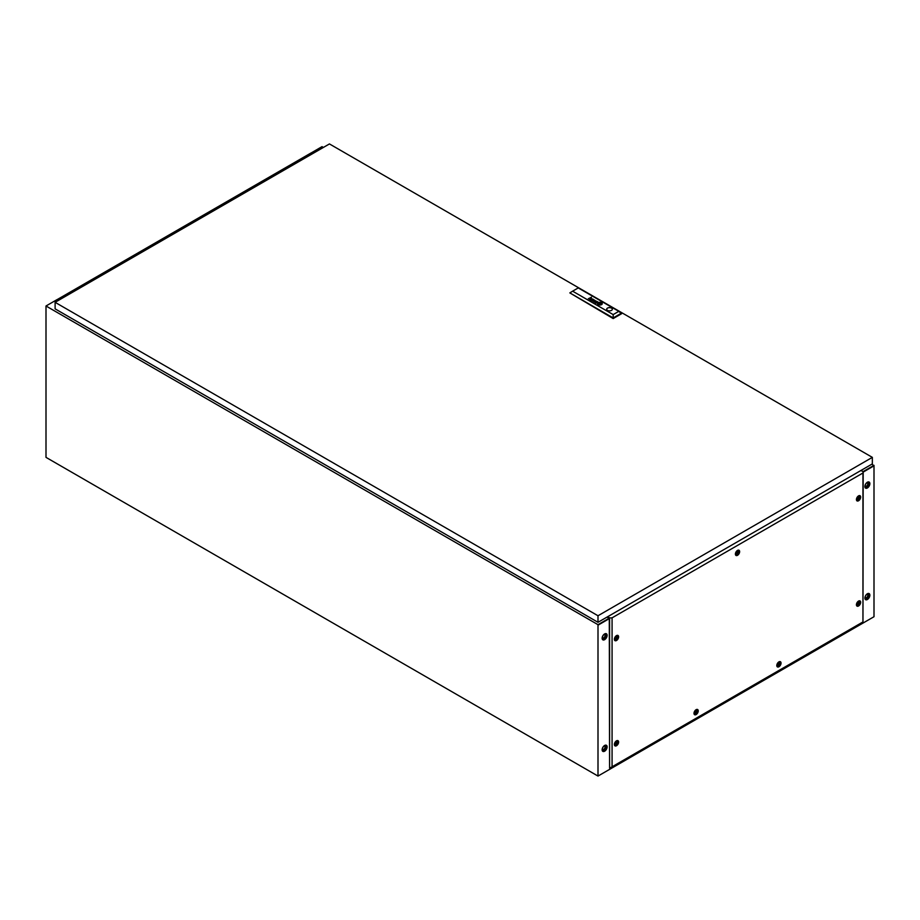 <?xml version="1.0" encoding="UTF-8"?>
<svg xmlns="http://www.w3.org/2000/svg" width="920" height="920" viewBox="0 0 920 920"><rect width="100%" height="100%" fill="white"/><g stroke="black" fill="none" stroke-linecap="round" stroke-linejoin="round"><path stroke-width="1.38" d="M604.624 745.476A3.507 2.024 -60 0 1 606.383 745.292A3.507 2.024 -60 0 1 606.924 748.109A3.507 2.024 -60 0 1 604.624 751.203A3.507 2.024 -60 0 1 602.865 751.387A3.507 2.024 -60 0 1 602.324 748.569A3.507 2.024 -60 0 1 604.624 745.476M606.165 745.2A3.507 2.024 -60 0 1 606.441 748.063A3.507 2.024 -60 0 1 604.21 750.973A3.507 2.024 -60 0 1 602.669 751.237M604.624 633.926A3.507 2.024 -60 0 1 606.383 633.754A3.507 2.024 -60 0 1 606.924 636.571A3.507 2.024 -60 0 1 604.624 639.664A3.507 2.024 -60 0 1 602.865 639.837A3.507 2.024 -60 0 1 602.324 637.019A3.507 2.024 -60 0 1 604.624 633.926M606.165 633.65A3.507 2.024 -60 0 1 606.441 636.513A3.507 2.024 -60 0 1 604.21 639.423A3.507 2.024 -60 0 1 602.669 639.699M867.376 599.506A3.507 2.024 120 0 0 869.676 596.413A3.507 2.024 120 0 0 869.135 593.595A3.507 2.024 120 0 0 867.376 593.768A3.507 2.024 120 0 0 865.076 596.873A3.507 2.024 120 0 0 865.616 599.679A3.507 2.024 120 0 0 867.376 599.506M865.421 599.541A3.507 2.024 120 0 0 866.962 599.265A3.507 2.024 120 0 0 869.193 596.367A3.507 2.024 120 0 0 868.917 593.504M867.376 487.968A3.507 2.024 120 0 0 869.676 484.874A3.507 2.024 120 0 0 869.135 482.057A3.507 2.024 120 0 0 867.376 482.229A3.507 2.024 120 0 0 865.076 485.323A3.507 2.024 120 0 0 865.616 488.14A3.507 2.024 120 0 0 867.376 487.968M865.421 488.002A3.507 2.024 120 0 0 866.962 487.726A3.507 2.024 120 0 0 869.193 484.817A3.507 2.024 120 0 0 868.917 481.953M608.879 618.918L609.281 619.781L609.04 618.309L598 624.68L46 305.992L46 457.366L598 776.066L598 625.197L608.844 618.895M598 776.066L874 616.722L874 465.842L863.178 472.098L874 465.819L871.93 464.14M607.856 616.595A1.955 1.127 0 0 0 608.212 616.871L609.592 617.952L612.076 617.837L862.96 472.983L863.178 471.558L874 465.336M323.38 147.441L322 146.648L310.96 153.065M312.34 153.812L310.96 153.019M862.96 472.983L862.96 621.943L863.178 471.558L861.304 470.752A1.955 1.127 0 0 0 860.821 470.557M58.42 300.414L57.04 299.621L46 305.992M609.281 618.171L598 625.197M609.04 618.309L606.97 617.113L609.04 618.309M595.401 302.864A1.541 0.885 0 0 0 595.528 302.921L596.183 302.277A1.713 0.989 180 0 1 596.298 302.3L596.401 302.335A4.876 2.817 180 0 1 596.494 302.369L596.666 302.277A3.542 2.047 0 0 0 596.424 302.174A1.322 0.77 0 0 0 596.217 302.116L595.217 302.726A1 0.586 0 0 0 595.401 302.864M591.065 300.173L591.652 299.621A1.403 0.816 180 0 1 591.87 299.702L592.043 299.598A4.416 2.553 0 0 0 591.779 299.494A1.035 0.598 0 0 0 591.445 299.425L590.64 300.104A1.208 0.69 0 0 0 590.766 300.184A1.208 0.69 0 0 0 590.778 300.184A1.771 1.023 0 0 0 590.904 300.253L590.858 299.897M591.56 300.598L591.824 300.541A1.265 0.736 180 0 1 591.882 300.495L592.986 299.874A1.368 0.782 0 0 0 593.078 299.816A20.654 11.925 0 0 0 593.181 299.747L593.239 299.702A3.312 1.909 0 0 0 593.273 299.655L593.25 299.345A2.99 1.725 0 0 0 593.205 299.287L593.147 299.241A7.578 4.37 0 0 0 593.089 299.195L592.986 299.138A2.277 1.311 0 0 0 592.813 299.069A1.092 0.632 0 0 0 592.365 298.954L591.617 299.115L592.595 299.161A1.173 0.678 180 0 1 592.825 299.264L592.871 299.678A1.817 1.046 180 0 1 592.768 299.736L592.216 299.851A3.956 2.277 180 0 1 592.411 299.943L592.066 300.138A1.15 0.655 180 0 1 591.962 300.196L591.41 300.391A1.127 0.655 0 0 0 591.629 300.391L591.56 300.598M598.724 303.991L598.736 304.002A2.127 1.23 0 0 0 598.989 304.117L599.196 304.002A19.837 11.454 180 0 1 598.989 303.899A1.989 1.15 180 0 1 598.851 303.841L598.851 303.726A1.817 1.046 180 0 1 598.931 303.623A3.047 1.759 180 0 1 599.115 303.439A22.149 12.788 180 0 1 599.334 303.266A3.864 2.231 180 0 1 599.553 303.105A1.794 1.035 180 0 1 599.61 303.071L599.897 303.094A4.094 2.369 180 0 1 600.438 303.289L600.633 303.163A2.151 1.242 0 0 0 600.38 303.082A13.823 7.981 0 0 0 600.116 303.013A1.587 0.92 0 0 0 599.736 302.956L599.299 303.013A3.07 1.771 0 0 0 599.173 303.105A2.047 1.184 0 0 0 599.069 303.197A5.646 3.266 0 0 0 598.862 303.404A2.53 1.46 0 0 0 598.678 303.669A1.242 0.724 0 0 0 598.632 303.841L598.724 303.991M598.471 304.324A1.115 0.644 0 0 0 598.563 304.37L598.77 304.244A1.633 0.943 180 0 1 598.609 304.163L598.403 303.945A1.978 1.138 180 0 1 598.403 303.876A1.978 1.138 180 0 1 598.403 303.841A1.978 1.138 180 0 1 598.437 303.611A2.3 1.334 180 0 1 598.621 303.312A3.967 2.288 180 0 1 598.839 303.071A1.725 1 180 0 1 599.023 302.933L599.506 302.818A1.035 0.598 180 0 1 599.794 302.818A3.726 2.151 180 0 1 600.254 302.875A1.829 1.058 180 0 1 600.553 302.945A6.428 3.714 180 0 1 600.863 303.036L601.082 302.91A2.403 1.391 0 0 0 600.116 302.68A2.185 1.265 0 0 0 599.334 302.68A1.046 0.598 0 0 0 598.563 303.002A2.748 1.587 0 0 0 598.241 303.37A2.254 1.299 0 0 0 598.126 303.726A1.84 1.058 0 0 0 598.126 303.772A1.84 1.058 0 0 0 598.184 304.014A1.115 0.644 0 0 0 598.471 304.324M598.322 304.497A1.702 0.989 180 0 1 597.873 303.991A2.369 1.368 180 0 1 597.839 303.749A2.369 1.368 180 0 1 597.839 303.738A2.369 1.368 180 0 1 597.908 303.381A2.334 1.345 180 0 1 598.425 302.818A1.667 0.966 180 0 1 599.254 302.53A2.242 1.299 180 0 1 600.139 302.496A2.415 1.391 180 0 1 600.726 302.588A2.3 1.334 180 0 1 601.3 302.784L601.507 302.668A2.369 1.368 0 0 0 598.943 302.416A2.369 1.368 0 0 0 597.517 303.669A2.369 1.368 0 0 0 598.149 304.6L598.356 304.485A1.702 0.989 180 0 1 597.873 303.957A2.369 1.368 180 0 1 597.839 303.715L597.839 303.749M611.512 308.073A2.829 1.633 0 0 0 608.431 307.717A2.829 1.633 0 0 0 606.682 309.223A2.829 1.633 0 0 0 607.51 310.385A2.829 1.633 0 0 0 610.592 310.73A2.829 1.633 0 0 0 612.341 309.223A2.829 1.633 0 0 0 611.512 308.073M612.341 309.258A2.829 1.633 0 0 0 611.512 308.131A2.829 1.633 0 0 0 608.453 307.774A2.829 1.633 0 0 0 606.682 309.258M55.108 302.323L598 615.756L872.344 457.366L329.452 143.934L55.108 302.323L55.108 308.855L598 622.299L598 615.756M598 622.299L872.344 463.898L872.344 457.366M618.815 311.339L621.575 313.731L613.18 318.573L569.848 292.905L572.608 291.168L613.18 314.594L618.815 311.339L578.243 287.925L572.608 291.168M596.125 303.059A1.656 0.954 0 0 0 596.252 303.059A1.127 0.644 0 0 0 596.148 303.117L597.632 302.519A2.104 1.208 0 0 0 597.816 302.404L597.942 302.093A1 0.575 0 0 0 597.137 301.645L596.47 301.909A1.414 0.816 180 0 1 596.574 301.863L597.31 301.863A1.438 0.828 180 0 1 597.505 301.978L597.471 302.358A4.692 2.714 180 0 1 597.379 302.416L596.689 302.806A1.656 0.954 180 0 1 596.597 302.864L596.125 303.059M593.009 301.093L594.193 299.885L592.572 301.185L594.976 300.679L594.044 302.036L596.574 301.266L594.24 301.806L595.171 300.449L593.009 301.127L595.171 300.449M588.328 298.735L589.915 298.091A5.163 2.978 180 0 1 589.961 298.068L590.571 298.022A1.127 0.655 180 0 1 590.697 298.057L590.893 298.137A1.081 0.621 180 0 1 590.962 298.172L590.985 298.586A1.449 0.839 180 0 1 590.847 298.678L589.766 299.563L591.077 298.804A1.748 1.012 0 0 0 591.146 298.77A7.417 4.278 0 0 0 591.238 298.701L591.318 298.643A1.081 0.621 0 0 0 591.399 298.563L591.111 298.057A1.575 0.908 0 0 0 590.766 297.93L590.606 297.896A3.933 2.265 0 0 0 590.467 297.884L588.328 298.735M600.702 303.692L599.081 303.692M601.427 302.853A1.518 0.874 180 0 1 601.795 303.174A2.173 1.254 180 0 1 601.944 303.554A2.196 1.265 180 0 1 601.956 303.634A2.196 1.265 180 0 1 601.818 304.072A2.61 1.506 180 0 1 601.427 304.485A1.61 0.931 180 0 1 600.886 304.738A1.932 1.115 180 0 1 600.035 304.865A2.472 1.426 180 0 1 599.242 304.796A2.288 1.322 180 0 1 598.483 304.554L598.276 304.669A2.369 1.368 0 0 0 600.841 304.922A2.369 1.368 0 0 0 602.266 303.669A2.369 1.368 0 0 0 601.622 302.737L601.622 302.737M601.013 303.094A1.138 0.655 180 0 1 601.208 303.197L601.369 303.393A1.196 0.69 180 0 1 601.381 303.508L601.381 303.508A1.495 0.862 180 0 1 601.381 303.6A1.955 1.127 180 0 1 601.358 303.68A2.231 1.288 180 0 1 601.3 303.818A2.921 1.69 180 0 1 601.197 303.991A2.645 1.529 180 0 1 600.921 304.278A5.117 2.955 180 0 1 600.817 304.37L600.472 304.509A1.161 0.667 180 0 1 599.909 304.52A6.164 3.553 180 0 1 599.679 304.497A1.759 1.012 180 0 1 599.369 304.428A19.561 11.293 180 0 1 599.15 304.37A1.598 0.92 180 0 1 598.92 304.301L598.702 304.428A2.748 1.587 0 0 0 599.403 304.623A2.196 1.265 0 0 0 600.196 304.681A1.438 0.828 0 0 0 600.748 304.6L601.059 304.462A3.116 1.794 0 0 0 601.312 304.255A2.012 1.161 0 0 0 601.565 303.922A3.898 2.254 0 0 0 601.645 303.669A1.518 0.874 0 0 0 601.657 303.554A1.518 0.874 0 0 0 601.599 303.324A1.449 0.828 0 0 0 601.484 303.151L601.393 303.082A1.426 0.816 0 0 0 601.22 302.979L601.013 303.094M600.576 303.347A96.634 55.798 180 0 1 600.794 303.439A1.771 1.023 180 0 1 600.932 303.508L600.932 303.611A2.127 1.23 180 0 1 600.898 303.669A1.081 0.632 180 0 1 600.852 303.715A9.568 5.52 180 0 1 600.76 303.807A2.944 1.702 180 0 1 600.622 303.933A87.239 50.358 180 0 1 600.438 304.083A3.714 2.151 180 0 1 600.208 304.255L599.92 304.255A2.909 1.679 180 0 1 599.633 304.163A5.669 3.266 180 0 1 599.345 304.06L599.138 304.175A3.818 2.208 0 0 0 599.529 304.29A2.944 1.702 0 0 0 599.725 304.336A2.254 1.299 0 0 0 599.943 304.382A10.017 5.784 0 0 0 600.105 304.393L600.449 304.347A2.518 1.46 0 0 0 600.576 304.267A2.127 1.23 0 0 0 600.748 304.117A15.812 9.131 0 0 0 600.886 303.968A1.909 1.104 0 0 0 600.978 303.853A5.98 3.45 0 0 0 601.082 303.703L601.116 303.634A2.3 1.334 0 0 0 601.151 303.531L601.013 303.324A16.376 9.453 0 0 0 600.794 303.221L600.794 303.221M600.956 303.565L600.932 303.646A2.127 1.23 180 0 1 600.898 303.692A1.081 0.632 180 0 1 600.852 303.749A9.568 5.52 180 0 1 600.76 303.841A2.944 1.702 180 0 1 600.622 303.968A87.239 50.358 180 0 1 600.438 304.117A3.714 2.151 180 0 1 600.208 304.29L599.92 304.29A2.909 1.679 180 0 1 599.633 304.198A5.669 3.266 180 0 1 599.345 304.094L599.173 304.186M621.575 313.087L613.18 317.929L569.848 292.905M613.18 318.573L613.18 314.594M601.473 302.68A2.369 1.368 0 0 0 598.943 302.45A2.369 1.368 0 0 0 597.517 303.692M601.047 302.933A2.403 1.391 0 0 0 600.116 302.703A2.185 1.265 0 0 0 599.334 302.714A1.046 0.598 0 0 0 598.563 303.025A2.748 1.587 0 0 0 598.241 303.393A2.254 1.299 0 0 0 598.126 303.749A1.84 1.058 0 0 0 598.126 303.784L598.126 303.726M600.599 303.186A2.151 1.242 0 0 0 600.38 303.117A13.823 7.981 0 0 0 600.116 303.048A1.587 0.92 0 0 0 599.736 302.99L599.334 303.025A3.07 1.771 0 0 0 599.173 303.14A2.047 1.184 0 0 0 599.069 303.232A5.646 3.266 0 0 0 598.862 303.439A2.53 1.46 0 0 0 598.678 303.703A1.242 0.724 0 0 0 598.632 303.865L598.632 303.841M601.657 303.577A1.518 0.874 0 0 0 601.599 303.358A1.449 0.828 0 0 0 601.484 303.186L601.393 303.105A1.426 0.816 0 0 0 601.22 303.002L601.036 303.105M601.381 303.542L601.381 303.542A1.495 0.862 180 0 1 601.381 303.623A1.955 1.127 180 0 1 601.358 303.715A2.231 1.288 180 0 1 601.3 303.853A2.921 1.69 180 0 1 601.197 304.025A2.645 1.529 180 0 1 600.921 304.313A5.117 2.955 180 0 1 600.817 304.405L600.472 304.543A1.161 0.667 180 0 1 599.909 304.554A6.164 3.553 180 0 1 599.679 304.52A1.759 1.012 180 0 1 599.369 304.462A19.561 11.293 180 0 1 599.15 304.405A1.598 0.92 180 0 1 598.92 304.336L598.736 304.44M602.266 303.692A2.369 1.368 0 0 0 601.622 302.772M601.956 303.669L601.956 303.634A2.196 1.265 180 0 1 601.956 303.669A2.196 1.265 180 0 1 601.818 304.106A2.61 1.506 180 0 1 601.427 304.509A1.61 0.931 180 0 1 600.886 304.761A1.932 1.115 180 0 1 600.035 304.888A2.472 1.426 180 0 1 599.242 304.819A2.288 1.322 180 0 1 598.483 304.589L598.31 304.692M591.456 297.195L588.351 298.747M591.445 298.448L591.111 298.091A1.575 0.908 0 0 0 590.766 297.965L590.606 297.93A3.933 2.265 0 0 0 590.467 297.919L590.283 297.873M591.1 298.391L590.985 298.609A1.449 0.839 180 0 1 590.847 298.712L589.559 299.448M592.411 299.943L592.066 300.173A1.15 0.655 180 0 1 591.962 300.23L591.088 300.322M593.009 299.483L592.871 299.702A1.817 1.046 180 0 1 592.768 299.77L592.054 299.77M593.331 299.483L593.25 299.368A2.99 1.725 0 0 0 593.205 299.322L593.147 299.276A7.578 4.37 0 0 0 593.089 299.23L592.986 299.172A2.277 1.311 0 0 0 592.813 299.092A1.092 0.632 0 0 0 592.365 298.988L591.64 299.126M592.008 299.621A4.416 2.553 0 0 0 591.779 299.529A1.035 0.598 0 0 0 591.445 299.448L590.571 299.747M594.24 301.841L596.367 301.139M594.976 300.679L593.814 301.909M594.17 299.909L592.595 301.197M597.034 302.645L596.689 302.841A1.656 0.954 180 0 1 596.597 302.887L595.711 303.002M597.632 302.185L597.471 302.381A4.692 2.714 180 0 1 597.379 302.438L596.678 302.438M597.954 302.197L597.942 302.128A1 0.575 0 0 0 597.137 301.679L596.263 301.794M596.631 302.289A3.542 2.047 0 0 0 596.424 302.209A1.322 0.77 0 0 0 596.217 302.151L595.136 302.553M57.086 299.644L310.914 153.042L312.294 153.835M58.466 300.391L57.086 299.586M696.394 711.263A1.254 0.724 120 0 0 696.394 713.299A1.254 0.724 120 0 0 696.394 711.263M696.118 714.035A2.346 1.357 -60 0 1 694.945 714.15A2.346 1.357 -60 0 1 694.588 712.275A2.346 1.357 -60 0 1 696.118 710.217A2.346 1.357 -60 0 1 697.291 710.091A2.346 1.357 -60 0 1 697.647 711.976A2.346 1.357 -60 0 1 696.118 714.035M779.194 663.458A1.254 0.724 120 0 0 779.194 665.494A1.254 0.724 120 0 0 779.194 663.458M778.918 666.23A2.346 1.357 -60 0 1 777.745 666.344A2.346 1.357 -60 0 1 777.388 664.47A2.346 1.357 -60 0 1 778.918 662.411A2.346 1.357 -60 0 1 780.091 662.296A2.346 1.357 -60 0 1 780.447 664.171A2.346 1.357 -60 0 1 778.918 666.23M696.394 713.241A1.173 0.678 120 0 0 696.394 711.321A1.173 0.678 120 0 0 696.394 713.241M695.566 712.758A1.173 0.678 120 0 0 696.394 711.321M779.194 665.436A1.173 0.678 120 0 0 779.194 663.527A1.173 0.678 120 0 0 779.194 665.436M778.366 664.953A1.173 0.678 120 0 0 779.194 663.527M694.013 713.598A2.346 1.357 120 0 0 694.117 713.678L694.945 714.15M776.813 665.793A2.346 1.357 120 0 0 776.917 665.873L777.745 666.344M737.794 552A1.254 0.724 120 0 0 737.794 554.047A1.254 0.724 120 0 0 737.794 552M737.518 554.771A2.346 1.357 -60 0 1 736.345 554.886A2.346 1.357 -60 0 1 735.988 553.012A2.346 1.357 -60 0 1 737.518 550.953A2.346 1.357 -60 0 1 738.691 550.838A2.346 1.357 -60 0 1 739.047 552.713A2.346 1.357 -60 0 1 737.518 554.771M737.794 553.978A1.173 0.678 120 0 0 737.794 552.069A1.173 0.678 120 0 0 737.794 553.978M736.966 553.506A1.173 0.678 120 0 0 737.794 552.069M735.413 554.334A2.346 1.357 120 0 0 735.517 554.415L736.345 554.886M858.82 497.467A1.254 0.724 120 0 0 858.82 499.502A1.254 0.724 120 0 0 858.82 497.467M858.544 500.238A2.346 1.357 -60 0 1 857.371 500.353A2.346 1.357 -60 0 1 857.014 498.479A2.346 1.357 -60 0 1 858.544 496.409A2.346 1.357 -60 0 1 859.717 496.294A2.346 1.357 -60 0 1 860.073 498.168A2.346 1.357 -60 0 1 858.544 500.238M616.768 637.215A1.254 0.724 120 0 0 616.768 639.25A1.254 0.724 120 0 0 616.768 637.215M616.492 639.986A2.346 1.357 -60 0 1 615.319 640.101A2.346 1.357 -60 0 1 614.962 638.227A2.346 1.357 -60 0 1 616.492 636.157A2.346 1.357 -60 0 1 617.665 636.042A2.346 1.357 -60 0 1 618.021 637.917A2.346 1.357 -60 0 1 616.492 639.986M858.82 602.669A1.254 0.724 120 0 0 858.82 604.705A1.254 0.724 120 0 0 858.82 602.669M858.544 605.44A2.346 1.357 -60 0 1 857.371 605.556A2.346 1.357 -60 0 1 857.014 603.681A2.346 1.357 -60 0 1 858.544 601.611A2.346 1.357 -60 0 1 859.717 601.496A2.346 1.357 -60 0 1 860.073 603.382A2.346 1.357 -60 0 1 858.544 605.44M858.82 499.433A1.173 0.678 120 0 0 858.82 497.524A1.173 0.678 120 0 0 858.82 499.433M857.992 498.962A1.173 0.678 120 0 0 858.82 497.524M616.768 639.181A1.173 0.678 120 0 0 616.768 637.272A1.173 0.678 120 0 0 616.768 639.181M615.94 638.71A1.173 0.678 120 0 0 616.768 637.272M858.82 604.647A1.173 0.678 120 0 0 858.82 602.726A1.173 0.678 120 0 0 858.82 604.647M857.992 604.164A1.173 0.678 120 0 0 858.82 602.726M856.439 499.801A2.346 1.357 120 0 0 856.543 499.87L857.371 500.353M614.387 639.549A2.346 1.357 120 0 0 614.491 639.619L615.319 640.101M856.439 605.004A2.346 1.357 120 0 0 856.543 605.072L857.371 605.556M616.768 742.417A1.254 0.724 120 0 0 616.768 744.452A1.254 0.724 120 0 0 616.768 742.417M616.492 745.188A2.346 1.357 -60 0 1 615.319 745.303A2.346 1.357 -60 0 1 614.962 743.429A2.346 1.357 -60 0 1 616.492 741.359A2.346 1.357 -60 0 1 617.665 741.244A2.346 1.357 -60 0 1 618.021 743.13A2.346 1.357 -60 0 1 616.492 745.188M616.768 744.395A1.173 0.678 120 0 0 616.768 742.474A1.173 0.678 120 0 0 616.768 744.395M615.94 743.912A1.173 0.678 120 0 0 616.768 742.474M614.387 744.751A2.346 1.357 120 0 0 614.491 744.82L615.319 745.303M696.118 709.676A3.001 1.736 -60 0 1 697.004 709.389A3.001 1.736 -60 0 1 698.188 711.459A3.001 1.736 -60 0 1 696.118 714.575A3.001 1.736 -60 0 1 694.197 714.265A3.001 1.736 -60 0 1 696.118 709.676M778.918 661.871A3.001 1.736 -60 0 1 779.803 661.583A3.001 1.736 -60 0 1 780.988 663.654A3.001 1.736 -60 0 1 778.918 666.77A3.001 1.736 -60 0 1 776.997 666.459A3.001 1.736 -60 0 1 778.918 661.871M737.518 550.413A3.001 1.736 -60 0 1 738.404 550.125A3.001 1.736 -60 0 1 739.588 552.195A3.001 1.736 -60 0 1 737.518 555.312A3.001 1.736 -60 0 1 735.597 555.001A3.001 1.736 -60 0 1 737.518 550.413M858.544 495.88A3.001 1.736 -60 0 1 859.429 495.581A3.001 1.736 -60 0 1 860.614 497.651A3.001 1.736 -60 0 1 858.544 500.767A3.001 1.736 -60 0 1 856.623 500.457A3.001 1.736 -60 0 1 858.544 495.88M616.492 635.616A3.001 1.736 -60 0 1 617.377 635.329A3.001 1.736 -60 0 1 618.562 637.399A3.001 1.736 -60 0 1 616.492 640.515A3.001 1.736 -60 0 1 614.571 640.205A3.001 1.736 -60 0 1 616.492 635.616M858.544 601.082A3.001 1.736 -60 0 1 859.429 600.794A3.001 1.736 -60 0 1 860.614 602.865A3.001 1.736 -60 0 1 858.544 605.981A3.001 1.736 -60 0 1 856.623 605.67A3.001 1.736 -60 0 1 858.544 601.082M616.492 740.83A3.001 1.736 -60 0 1 617.377 740.543A3.001 1.736 -60 0 1 618.562 742.601A3.001 1.736 -60 0 1 616.492 745.729A3.001 1.736 -60 0 1 614.571 745.418A3.001 1.736 -60 0 1 616.492 740.83M697.291 710.091L696.463 709.619A2.346 1.357 120 0 0 696.336 709.561M780.091 662.296L779.263 661.813A2.346 1.357 120 0 0 779.136 661.756M738.691 550.838L737.863 550.356A2.346 1.357 120 0 0 737.736 550.298M859.717 496.294L858.889 495.811A2.346 1.357 120 0 0 858.762 495.765M617.665 636.042L616.837 635.559A2.346 1.357 120 0 0 616.71 635.513M859.717 601.496L858.889 601.024A2.346 1.357 120 0 0 858.762 600.967M617.665 741.244L616.837 740.772A2.346 1.357 120 0 0 616.71 740.715M609.281 617.78L609.592 768.223L862.96 621.943M609.592 617.952L609.592 768.223M612.076 617.837L612.076 766.797M608.212 616.871L609.281 617.976M608.212 617.355A1.955 1.127 180 0 1 607.66 616.722M867.077 594.262A1.989 1.15 -60 0 1 867.41 594.355A1.989 1.15 -60 0 1 867.709 595.953A1.989 1.15 -60 0 1 866.41 597.712A1.989 1.15 -60 0 1 865.409 597.804A1.989 1.15 -60 0 1 865.168 597.574M867.077 482.724A1.989 1.15 -60 0 1 867.41 482.816A1.989 1.15 -60 0 1 867.709 484.414A1.989 1.15 -60 0 1 866.41 486.162A1.989 1.15 -60 0 1 865.409 486.266A1.989 1.15 -60 0 1 865.168 486.024M866.962 482.781A2.541 1.46 120 0 0 865.306 485.024A2.541 1.46 120 0 0 865.697 487.059A2.541 1.46 120 0 0 866.962 486.933A2.541 1.46 120 0 0 868.618 484.69A2.541 1.46 120 0 0 868.227 482.655A2.541 1.46 120 0 0 866.962 482.781M865.444 486.841A2.541 1.46 120 0 0 866.41 486.611A2.541 1.46 120 0 0 867.985 484.633A2.541 1.46 120 0 0 867.928 482.551M866.962 594.331A2.541 1.46 120 0 0 865.306 596.562A2.541 1.46 120 0 0 865.697 598.598A2.541 1.46 120 0 0 866.962 598.471A2.541 1.46 120 0 0 868.618 596.24A2.541 1.46 120 0 0 868.227 594.205A2.541 1.46 120 0 0 866.962 594.331M865.444 598.391A2.541 1.46 120 0 0 866.41 598.149A2.541 1.46 120 0 0 867.985 596.171A2.541 1.46 120 0 0 867.928 594.101M604.325 634.42A1.989 1.15 -60 0 1 604.658 634.512A1.989 1.15 -60 0 1 604.957 636.111A1.989 1.15 -60 0 1 603.658 637.859A1.989 1.15 -60 0 1 602.657 637.962A1.989 1.15 -60 0 1 602.416 637.721M604.325 745.97A1.989 1.15 -60 0 1 604.658 746.062A1.989 1.15 -60 0 1 604.957 747.649A1.989 1.15 -60 0 1 603.658 749.409A1.989 1.15 -60 0 1 602.657 749.501A1.989 1.15 -60 0 1 602.416 749.271M604.21 634.49A2.541 1.46 -60 0 1 605.475 634.363A2.541 1.46 -60 0 1 605.866 636.387A2.541 1.46 -60 0 1 604.21 638.63A2.541 1.46 -60 0 1 602.945 638.756A2.541 1.46 -60 0 1 602.554 636.72A2.541 1.46 -60 0 1 604.21 634.49M605.176 634.248A2.541 1.46 -60 0 1 605.233 636.33A2.541 1.46 -60 0 1 603.658 638.307A2.541 1.46 -60 0 1 602.692 638.537M604.21 746.028A2.541 1.46 -60 0 1 605.475 745.901A2.541 1.46 -60 0 1 605.866 747.937A2.541 1.46 -60 0 1 604.21 750.168A2.541 1.46 -60 0 1 602.945 750.294A2.541 1.46 -60 0 1 602.554 748.259A2.541 1.46 -60 0 1 604.21 746.028M605.176 745.798A2.541 1.46 -60 0 1 605.233 747.868A2.541 1.46 -60 0 1 603.658 749.857A2.541 1.46 -60 0 1 602.692 750.087"/></g></svg>
